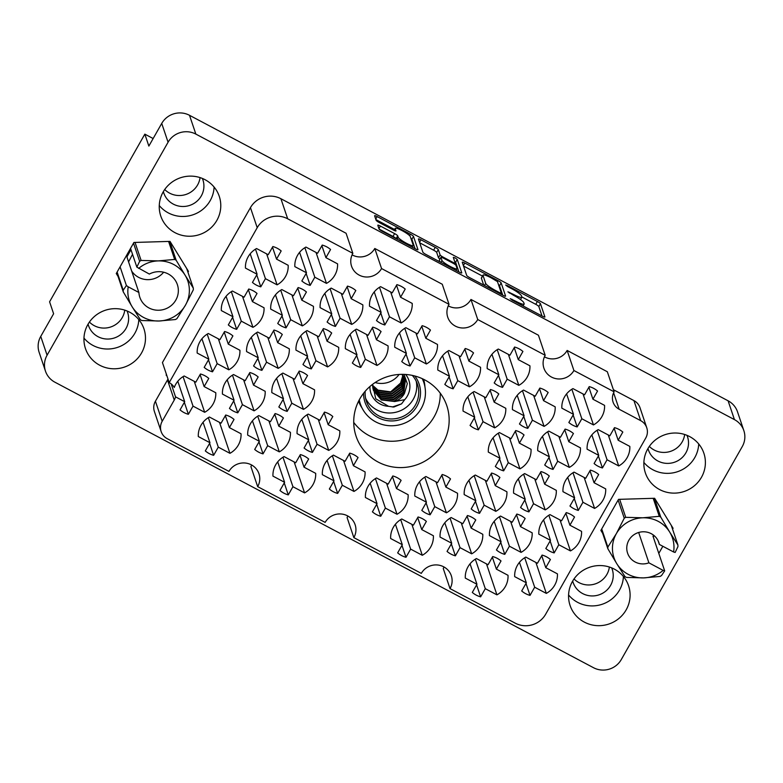 <?xml version="1.0" encoding="UTF-8"?>
<svg xmlns="http://www.w3.org/2000/svg" width="783" height="783" viewBox="0 0 783 783"><rect width="100%" height="100%" fill="white"/><g stroke="black" fill="none" stroke-linecap="round" stroke-linejoin="round"><path stroke-width="1.17" d="M162.189 421.283A13.203 12.822 161.4 0 0 161.161 431.59L154.398 411.515A13.203 12.822 -18.6 0 1 155.425 401.209L162.189 421.283L174.257 400.035A13.203 12.822 -18.6 0 0 175.539 396.854L184.7 401.708L180.061 409.881A21.454 20.838 161.4 0 0 188.38 414.295L193.029 406.123L204.676 412.298A21.454 20.838 161.4 0 0 213.074 404.038A21.454 20.838 161.4 0 0 215.785 392.753L204.128 386.577L208.777 378.404A21.454 20.838 161.4 0 0 200.448 373.99L195.809 382.163L184.152 375.987A21.454 20.838 161.4 0 0 174.266 387.477A13.203 12.822 -18.6 0 0 169.206 382.623L257.216 227.696L250.452 207.632A22.443 21.797 -18.6 0 1 280.911 198.725L346.086 233.265L352.849 253.34A16.502 16.022 161.4 0 0 365.612 276.967A16.502 16.022 161.4 0 0 381.556 268.549L449.031 304.323L442.258 284.249L374.793 248.485L381.556 268.549M213.642 455.324L218.281 447.142L229.938 453.328A21.454 20.838 161.4 0 0 238.335 445.057A21.454 20.838 161.4 0 0 241.037 433.782L229.39 427.606L234.029 419.434A21.454 20.838 161.4 0 0 225.7 415.019L221.06 423.192L209.404 417.016A21.454 20.838 161.4 0 0 198.305 436.552L209.961 442.738L205.312 450.91A21.454 20.838 161.4 0 0 213.642 455.324L209.609 443.354M311.301 368.901L315.94 360.718L327.597 366.894A21.454 20.838 161.4 0 0 335.985 358.634A21.454 20.838 161.4 0 0 338.696 347.358L327.04 341.182L331.689 333.01A21.454 20.838 161.4 0 0 323.359 328.596L318.72 336.768L307.063 330.592A21.454 20.838 161.4 0 0 295.964 350.128L307.611 356.304L302.972 364.486A21.454 20.838 161.4 0 0 311.301 368.901L307.259 356.931M236.652 329.33L241.291 321.157L252.948 327.333A21.454 20.838 161.4 0 0 261.346 319.063A21.454 20.838 161.4 0 0 264.047 307.788L252.4 301.612L257.039 293.439A21.454 20.838 161.4 0 0 248.72 289.025L244.071 297.197L232.424 291.022A21.454 20.838 161.4 0 0 221.315 310.567L232.972 316.743L228.323 324.916A21.454 20.838 161.4 0 0 236.652 329.33L232.62 317.36M288.281 494.885L292.93 486.713L304.577 492.889A21.454 20.838 161.4 0 0 312.975 484.628A21.454 20.838 161.4 0 0 315.686 473.353L304.029 467.177L308.668 458.995A21.454 20.838 161.4 0 0 300.349 454.58L295.7 462.763L284.053 456.587A21.454 20.838 161.4 0 0 272.954 476.123L284.601 482.299L279.962 490.471A21.454 20.838 161.4 0 0 288.281 494.885L284.249 482.925M237.778 412.837L242.417 404.664L254.074 410.84A21.454 20.838 161.4 0 0 262.462 402.579A21.454 20.838 161.4 0 0 265.173 391.294L253.516 385.119L258.165 376.946A21.454 20.838 161.4 0 0 249.836 372.532L245.196 380.704L233.54 374.528A21.454 20.838 161.4 0 0 222.441 394.074L234.088 400.25L229.448 408.423A21.454 20.838 161.4 0 0 237.778 412.837L233.735 400.867M312.417 452.408L317.066 444.235L328.713 450.411A21.454 20.838 161.4 0 0 337.111 442.15A21.454 20.838 161.4 0 0 339.812 430.865L328.165 424.689L332.804 416.517A21.454 20.838 161.4 0 0 324.485 412.103L319.836 420.275L308.189 414.099A21.454 20.838 161.4 0 0 297.08 433.645L308.737 439.821L304.088 447.993A21.454 20.838 161.4 0 0 312.417 452.408L308.385 440.438M261.904 370.349L266.553 362.177L278.2 368.353A21.454 20.838 161.4 0 0 286.598 360.092A21.454 20.838 161.4 0 0 289.309 348.817L277.652 342.641L282.301 334.458A21.454 20.838 161.4 0 0 273.972 330.044L269.323 338.227L257.676 332.051A21.454 20.838 161.4 0 0 246.576 351.587L258.224 357.762L253.584 365.945A21.454 20.838 161.4 0 0 261.904 370.349L257.871 358.389M410.077 365.984L414.716 357.811L426.373 363.987A21.454 20.838 161.4 0 0 434.771 355.717A21.454 20.838 161.4 0 0 437.472 344.442L425.825 338.266L430.464 330.093A21.454 20.838 161.4 0 0 422.135 325.679L417.496 333.852L405.839 327.676A21.454 20.838 161.4 0 0 394.74 347.221L406.397 353.397L401.748 361.57A21.454 20.838 161.4 0 0 410.077 365.984L406.044 354.014M263.029 453.866L267.669 445.693L279.325 451.869A21.454 20.838 161.4 0 0 287.723 443.599A21.454 20.838 161.4 0 0 290.424 432.324L278.777 426.148L283.417 417.975A21.454 20.838 161.4 0 0 275.087 413.561L270.448 421.734L258.791 415.558A21.454 20.838 161.4 0 0 247.692 435.103L259.349 441.279L254.7 449.452A21.454 20.838 161.4 0 0 263.029 453.866L258.997 441.896M337.669 493.427L342.318 485.254L353.965 491.43A21.454 20.838 161.4 0 0 362.363 483.17A21.454 20.838 161.4 0 0 365.074 471.895L353.417 465.719L358.066 457.536A21.454 20.838 161.4 0 0 349.737 453.132L345.088 461.304L333.441 455.129A21.454 20.838 161.4 0 0 322.342 474.664L333.989 480.84L329.349 489.023A21.454 20.838 161.4 0 0 337.669 493.427L333.636 481.467M212.516 371.808L217.165 363.635L228.812 369.811A21.454 20.838 161.4 0 0 237.21 361.55A21.454 20.838 161.4 0 0 239.921 350.275L228.264 344.099L232.903 335.917A21.454 20.838 161.4 0 0 224.584 331.503L219.935 339.685L208.288 333.499A21.454 20.838 161.4 0 0 197.179 353.045L208.836 359.221L204.197 367.393A21.454 20.838 161.4 0 0 212.516 371.808L208.484 359.847M287.165 411.378L291.805 403.206L303.461 409.382A21.454 20.838 161.4 0 0 311.859 401.121A21.454 20.838 161.4 0 0 314.56 389.836L302.904 383.66L307.553 375.488A21.454 20.838 161.4 0 0 299.223 371.073L294.584 379.246L282.927 373.07A21.454 20.838 161.4 0 0 271.828 392.616L283.485 398.792L278.836 406.964A21.454 20.838 161.4 0 0 287.165 411.378L283.123 399.418M335.427 326.413L340.076 318.241L351.724 324.416A21.454 20.838 161.4 0 0 360.121 316.156A21.454 20.838 161.4 0 0 362.832 304.871L351.175 298.695L355.815 290.522A21.454 20.838 161.4 0 0 347.495 286.108L342.846 294.281L331.199 288.105A21.454 20.838 161.4 0 0 320.1 307.65L331.747 313.826L327.108 321.999A21.454 20.838 161.4 0 0 335.427 326.413L331.395 314.443M360.689 367.442L365.328 359.26L376.985 365.446A21.454 20.838 161.4 0 0 385.383 357.175A21.454 20.838 161.4 0 0 388.084 345.9L376.427 339.724L381.076 331.552A21.454 20.838 161.4 0 0 372.747 327.137L368.108 335.31L356.451 329.134A21.454 20.838 161.4 0 0 345.352 348.67L356.999 354.856L352.36 363.028A21.454 20.838 161.4 0 0 360.689 367.442L356.647 355.472M286.04 327.871L290.689 319.699L302.336 325.875A21.454 20.838 161.4 0 0 310.734 317.614A21.454 20.838 161.4 0 0 313.435 306.329L301.788 300.153L306.427 291.981A21.454 20.838 161.4 0 0 298.108 287.567L293.459 295.739L281.811 289.563A21.454 20.838 161.4 0 0 270.703 309.109L282.36 315.285L277.72 323.457A21.454 20.838 161.4 0 0 286.04 327.871L282.007 315.901M384.815 324.955L389.464 316.782L401.111 322.958A21.454 20.838 161.4 0 0 409.509 314.697A21.454 20.838 161.4 0 0 412.22 303.413L400.563 297.237L405.212 289.064A21.454 20.838 161.4 0 0 396.883 284.65L392.244 292.822L380.587 286.647A21.454 20.838 161.4 0 0 369.488 306.192L381.135 312.368L376.496 320.541A21.454 20.838 161.4 0 0 384.815 324.955L380.783 312.985M310.176 285.384L314.815 277.211L326.472 283.387A21.454 20.838 161.4 0 0 334.87 275.127A21.454 20.838 161.4 0 0 337.571 263.851L325.924 257.666L330.563 249.493A21.454 20.838 161.4 0 0 322.234 245.079L317.595 253.261L305.938 247.076A21.454 20.838 161.4 0 0 294.839 266.621L306.496 272.797L301.846 280.97A21.454 20.838 161.4 0 0 310.176 285.384L306.143 273.424M260.788 286.842L265.427 278.67L277.084 284.846A21.454 20.838 161.4 0 0 285.482 276.585A21.454 20.838 161.4 0 0 288.183 265.3L276.536 259.124L281.175 250.951A21.454 20.838 161.4 0 0 272.846 246.537L268.207 254.71L256.55 248.534A21.454 20.838 161.4 0 0 245.451 268.08L257.108 274.256L252.459 282.428A21.454 20.838 161.4 0 0 260.788 286.842L256.755 274.882M602.43 467.95L607.07 459.768L618.727 465.954A21.454 20.838 161.4 0 0 627.124 457.683A21.454 20.838 161.4 0 0 629.826 446.408L618.169 440.232L622.818 432.059A21.454 20.838 161.4 0 0 614.489 427.645L609.849 435.818L598.192 429.642A21.454 20.838 161.4 0 0 587.093 449.178L598.741 455.363L594.101 463.536A21.454 20.838 161.4 0 0 602.43 467.95L598.388 455.98M577.169 426.921L581.818 418.748L593.465 424.924A21.454 20.838 161.4 0 0 601.863 416.664A21.454 20.838 161.4 0 0 604.574 405.379L592.917 399.203L597.556 391.03A21.454 20.838 161.4 0 0 589.237 386.616L584.588 394.789L572.941 388.613A21.454 20.838 161.4 0 0 561.842 408.158L573.489 414.334L568.85 422.507A21.454 20.838 161.4 0 0 577.169 426.921L573.136 414.951M502.529 387.35L507.169 379.178L518.826 385.353A21.454 20.838 161.4 0 0 527.223 377.093A21.454 20.838 161.4 0 0 529.925 365.808L518.277 359.632L522.917 351.459A21.454 20.838 161.4 0 0 514.588 347.045L509.948 355.218L498.291 349.042A21.454 20.838 161.4 0 0 487.192 368.587L498.849 374.763L494.2 382.936A21.454 20.838 161.4 0 0 502.529 387.35L498.497 375.39M553.043 469.409L557.682 461.226L569.339 467.402A21.454 20.838 161.4 0 0 577.727 459.141A21.454 20.838 161.4 0 0 580.438 447.866L568.781 441.69L573.43 433.518A21.454 20.838 161.4 0 0 565.101 429.104L560.462 437.276L548.805 431.1A21.454 20.838 161.4 0 0 537.706 450.636L549.353 456.812L544.714 464.994A21.454 20.838 161.4 0 0 553.043 469.409L549 457.438M478.393 429.838L483.033 421.665L494.69 427.841A21.454 20.838 161.4 0 0 503.087 419.571A21.454 20.838 161.4 0 0 505.789 408.295L494.142 402.119L498.781 393.947A21.454 20.838 161.4 0 0 490.461 389.533L485.812 397.705L474.165 391.529A21.454 20.838 161.4 0 0 463.056 411.075L474.713 417.251L470.064 425.423A21.454 20.838 161.4 0 0 478.393 429.838L474.361 417.868M527.781 428.379L532.43 420.207L544.077 426.383A21.454 20.838 161.4 0 0 552.475 418.122A21.454 20.838 161.4 0 0 555.176 406.837L543.529 400.661L548.169 392.489A21.454 20.838 161.4 0 0 539.849 388.074L535.2 396.247L523.553 390.071A21.454 20.838 161.4 0 0 512.444 409.617L524.101 415.793L519.462 423.965A21.454 20.838 161.4 0 0 527.781 428.379L523.749 416.409M479.519 513.345L484.158 505.172L495.815 511.348A21.454 20.838 161.4 0 0 504.203 503.087A21.454 20.838 161.4 0 0 506.914 491.802L495.257 485.626L499.906 477.454A21.454 20.838 161.4 0 0 491.577 473.04L486.938 481.212L475.281 475.036A21.454 20.838 161.4 0 0 464.182 494.582L475.829 500.758L471.19 508.93A21.454 20.838 161.4 0 0 479.519 513.345L475.477 501.374M554.158 552.915L558.808 544.743L570.455 550.919A21.454 20.838 161.4 0 0 578.852 542.658A21.454 20.838 161.4 0 0 581.554 531.373L569.907 525.197L574.546 517.025A21.454 20.838 161.4 0 0 566.226 512.611L561.577 520.783L549.93 514.607A21.454 20.838 161.4 0 0 538.821 534.153L550.478 540.329L545.829 548.501A21.454 20.838 161.4 0 0 554.158 552.915L550.126 540.945M380.734 516.261L385.383 508.089L397.03 514.265A21.454 20.838 161.4 0 0 405.428 506.004A21.454 20.838 161.4 0 0 408.139 494.719L396.482 488.543L401.121 480.37A21.454 20.838 161.4 0 0 392.802 475.956L388.153 484.129L376.506 477.953A21.454 20.838 161.4 0 0 365.407 497.499L377.054 503.675L372.414 511.847A21.454 20.838 161.4 0 0 380.734 516.261L376.701 504.291M455.383 555.832L460.022 547.65L471.679 553.835A21.454 20.838 161.4 0 0 480.077 545.565A21.454 20.838 161.4 0 0 482.778 534.29L471.121 528.114L475.77 519.941A21.454 20.838 161.4 0 0 467.441 515.527L462.802 523.7L451.145 517.524A21.454 20.838 161.4 0 0 440.046 537.06L451.703 543.245L447.054 551.418A21.454 20.838 161.4 0 0 455.383 555.832L451.341 543.862M453.142 388.808L457.781 380.636L469.438 386.812A21.454 20.838 161.4 0 0 477.836 378.551A21.454 20.838 161.4 0 0 480.537 367.266L468.88 361.09L473.529 352.918A21.454 20.838 161.4 0 0 465.2 348.504L460.561 356.676L448.904 350.5A21.454 20.838 161.4 0 0 437.805 370.046L449.452 376.222L444.813 384.394A21.454 20.838 161.4 0 0 453.142 388.808L449.099 376.848M528.907 511.886L533.546 503.714L545.203 509.89A21.454 20.838 161.4 0 0 553.601 501.629A21.454 20.838 161.4 0 0 556.302 490.344L544.645 484.168L549.294 475.995A21.454 20.838 161.4 0 0 540.965 471.581L536.326 479.754L524.669 473.578A21.454 20.838 161.4 0 0 513.57 493.124L525.227 499.3L520.578 507.472A21.454 20.838 161.4 0 0 528.907 511.886L524.864 499.926M430.121 514.803L434.771 506.63L446.418 512.806A21.454 20.838 161.4 0 0 454.815 504.546A21.454 20.838 161.4 0 0 457.526 493.261L445.87 487.085L450.519 478.912A21.454 20.838 161.4 0 0 442.189 474.498L437.55 482.671L425.893 476.495A21.454 20.838 161.4 0 0 414.794 496.04L426.441 502.216L421.802 510.389A21.454 20.838 161.4 0 0 430.121 514.803L426.089 502.833M504.771 554.374L509.41 546.201L521.067 552.377A21.454 20.838 161.4 0 0 529.465 544.107A21.454 20.838 161.4 0 0 532.166 532.832L520.519 526.656L525.158 518.483A21.454 20.838 161.4 0 0 516.829 514.069L512.19 522.241L500.533 516.066A21.454 20.838 161.4 0 0 489.434 535.601L501.091 541.787L496.442 549.96A21.454 20.838 161.4 0 0 504.771 554.374L500.738 542.404M405.995 557.29L410.635 549.108L422.291 555.284A21.454 20.838 161.4 0 0 430.689 547.023A21.454 20.838 161.4 0 0 433.391 535.748L421.734 529.572L426.383 521.39A21.454 20.838 161.4 0 0 418.053 516.986L413.414 525.158L401.757 518.982A21.454 20.838 161.4 0 0 390.658 538.518L402.305 544.694L397.666 552.876A21.454 20.838 161.4 0 0 405.995 557.29L401.953 545.32M578.294 510.428L582.934 502.255L594.591 508.431A21.454 20.838 161.4 0 0 602.988 500.171A21.454 20.838 161.4 0 0 605.69 488.886L594.043 482.71L598.682 474.537A21.454 20.838 161.4 0 0 590.353 470.123L585.713 478.296L574.056 472.12A21.454 20.838 161.4 0 0 562.957 491.665L574.614 497.841L569.965 506.014A21.454 20.838 161.4 0 0 578.294 510.428L574.262 498.468M503.645 470.857L508.294 462.684L519.941 468.86A21.454 20.838 161.4 0 0 528.339 460.6A21.454 20.838 161.4 0 0 531.05 449.325L519.393 443.149L524.042 434.966A21.454 20.838 161.4 0 0 515.713 430.552L511.064 438.734L499.417 432.559A21.454 20.838 161.4 0 0 488.318 452.094L499.965 458.27L495.326 466.453A21.454 20.838 161.4 0 0 503.645 470.857L499.613 458.897M480.635 596.852L485.284 588.679L496.931 594.855A21.454 20.838 161.4 0 0 505.329 586.594A21.454 20.838 161.4 0 0 508.03 575.319L496.383 569.133L501.022 560.961A21.454 20.838 161.4 0 0 492.703 556.547L488.054 564.729L476.407 558.543A21.454 20.838 161.4 0 0 465.298 578.089L476.955 584.265L472.306 592.437A21.454 20.838 161.4 0 0 480.635 596.852L476.602 584.891M535.885 562.439L546.319 593.397A21.454 20.838 161.4 0 0 554.716 585.136A21.454 20.838 161.4 0 0 557.427 573.861L545.771 567.685L541.738 555.715M410.312 236.593A8.662 1.4 29.6 0 0 402.119 230.642A8.662 1.4 29.6 0 0 395.239 228.313A8.662 1.4 29.6 0 0 395.239 228.607L395.983 230.819A3.24 0.519 29.6 0 1 395.983 230.926A3.24 0.519 29.6 0 1 393.418 230.055L379.187 222.509A3.24 0.519 29.6 0 1 376.114 220.287L374.617 215.814A3.24 0.519 29.6 0 1 374.617 215.716A3.24 0.519 29.6 0 1 377.181 216.578L410.439 234.205A3.24 0.519 29.6 0 1 413.502 236.437L417.946 249.611A3.24 0.519 29.6 0 1 417.946 249.718A3.24 0.519 29.6 0 1 415.372 248.857L382.124 231.23A3.24 0.519 29.6 0 1 379.06 228.998L377.807 225.298A3.24 0.519 29.6 0 1 377.807 225.191A3.24 0.519 29.6 0 1 380.381 226.062L394.612 233.608A3.24 0.519 29.6 0 1 397.676 235.83L398.165 237.278A8.662 1.4 29.6 0 0 405.692 242.867A8.662 1.4 29.6 0 0 413.238 245.559A8.662 1.4 29.6 0 0 413.238 245.275L410.312 236.593M455.099 257.881L453.298 257.353L455.177 262.922A3.24 0.519 29.6 0 1 455.177 263.019A3.24 0.519 29.6 0 1 452.603 262.158L443.168 257.147A3.24 0.519 29.6 0 1 440.105 254.925L438.304 249.581A3.24 0.519 29.6 0 0 435.231 247.35L421 239.813A3.24 0.519 29.6 0 0 418.435 238.942A3.24 0.519 29.6 0 0 418.435 239.05L422.879 252.234A3.24 0.519 29.6 0 0 425.942 254.455L459.19 272.083A3.24 0.519 29.6 0 0 461.764 272.954A3.24 0.519 29.6 0 0 461.764 272.846L457.243 259.447L455.099 257.881M353.72 422.389A47.861 46.481 161.4 0 0 434.183 416.703A47.861 46.481 161.4 0 0 440.271 393.203M362.079 408.06A34.325 33.336 -18.6 0 1 358.575 401.229M359.808 398.899A47.861 46.481 161.4 0 0 356.089 436.258A47.861 46.481 161.4 0 0 396.805 467.441A47.861 46.481 161.4 0 0 443.07 443.031A47.861 46.481 161.4 0 0 446.79 405.672A47.861 46.481 161.4 0 0 406.064 374.499A47.861 46.481 161.4 0 0 359.808 398.899M572.696 581.025A20.632 20.035 161.4 0 0 573.117 582.444A20.632 20.035 161.4 0 0 590.666 595.883A20.632 20.035 161.4 0 0 610.603 585.361A20.632 20.035 161.4 0 0 612.208 569.261A20.632 20.035 161.4 0 0 611.68 567.881M609.37 567.039A20.632 20.035 -18.6 0 1 606.903 574.399A20.632 20.035 -18.6 0 1 574.027 578.95M686.985 435.328A20.632 20.035 -18.6 0 1 687.503 436.708A20.632 20.035 -18.6 0 1 685.898 452.809A20.632 20.035 -18.6 0 1 665.961 463.33A20.632 20.035 -18.6 0 1 648.412 449.892A20.632 20.035 -18.6 0 1 647.991 448.473M684.665 434.487A20.632 20.035 -18.6 0 1 682.208 441.847A20.632 20.035 -18.6 0 1 649.322 446.408M127.071 310.988A20.632 20.035 -18.6 0 1 127.6 312.368A20.632 20.035 -18.6 0 1 125.994 328.469A20.632 20.035 -18.6 0 1 106.048 338.99A20.632 20.035 -18.6 0 1 88.499 325.552A20.632 20.035 -18.6 0 1 88.078 324.133M89.409 322.058A20.632 20.035 161.4 0 0 122.295 317.506A20.632 20.035 161.4 0 0 124.761 310.146M127.198 254.279A19.8 19.232 161.4 0 0 127.12 257.568L138.894 292.49A19.8 19.232 161.4 0 0 139.834 297.286A19.8 19.232 161.4 0 0 164.743 309.177A19.8 19.232 161.4 0 0 177.369 284.63A19.8 19.232 161.4 0 0 149.347 274.079L136.849 267.111L130.536 248.397M163.383 191.59A20.632 20.035 161.4 0 0 163.794 193A20.632 20.035 161.4 0 0 181.353 206.438A20.632 20.035 161.4 0 0 201.29 195.926A20.632 20.035 161.4 0 0 202.895 179.816A20.632 20.035 161.4 0 0 202.366 178.436M164.714 189.515A20.632 20.035 161.4 0 0 197.59 184.954A20.632 20.035 161.4 0 0 200.056 177.594M647.786 448.845A30.86 29.969 161.4 0 0 645.378 472.932A30.86 29.969 161.4 0 0 671.638 493.036A30.86 29.969 161.4 0 0 701.47 477.297A30.86 29.969 161.4 0 0 703.868 453.21A30.86 29.969 161.4 0 0 677.608 433.107A30.86 29.969 161.4 0 0 647.786 448.845M643.88 462.43A30.86 29.969 161.4 0 0 694.805 457.526A30.86 29.969 161.4 0 0 698.71 443.941M572.481 581.387A30.86 29.969 161.4 0 0 570.083 605.484A30.86 29.969 161.4 0 0 596.343 625.588A30.86 29.969 161.4 0 0 626.175 609.849A30.86 29.969 161.4 0 0 628.573 585.762A30.86 29.969 161.4 0 0 602.313 565.649A30.86 29.969 161.4 0 0 572.481 581.387M568.575 594.982A30.86 29.969 161.4 0 0 619.5 590.079A30.86 29.969 161.4 0 0 623.405 576.494M87.872 324.495A30.86 29.969 161.4 0 0 85.474 348.592A30.86 29.969 161.4 0 0 111.724 368.695A30.86 29.969 161.4 0 0 141.557 352.957A30.86 29.969 161.4 0 0 143.955 328.87A30.86 29.969 161.4 0 0 117.704 308.756A30.86 29.969 161.4 0 0 87.872 324.495M83.967 338.09A30.86 29.969 161.4 0 0 134.891 333.186A30.86 29.969 161.4 0 0 138.797 319.601M163.167 191.952A30.86 29.969 161.4 0 0 160.769 216.039A30.86 29.969 161.4 0 0 187.029 236.143A30.86 29.969 161.4 0 0 216.852 220.405A30.86 29.969 161.4 0 0 219.26 196.318A30.86 29.969 161.4 0 0 193 176.214A30.86 29.969 161.4 0 0 163.167 191.952M159.262 205.537A30.86 29.969 161.4 0 0 210.187 200.644A30.86 29.969 161.4 0 0 214.092 187.049M188.38 414.295L184.348 402.325M546.319 593.397L534.672 587.221L530.022 595.393L525.99 583.433M530.022 595.393A21.454 20.838 -18.6 0 1 521.703 590.979L526.342 582.806L514.685 576.631A21.454 20.838 161.4 0 1 525.794 557.095L537.441 563.271L542.09 555.088A21.454 20.838 -18.6 0 1 550.41 559.502L545.771 567.685M250.452 207.632L162.443 362.558L169.206 382.623M462.254 262.276L466.697 275.459A3.24 0.519 29.6 0 0 469.761 277.681L503.019 295.308A3.24 0.519 29.6 0 0 505.583 296.18A3.24 0.519 29.6 0 0 505.583 296.072L501.14 282.888A3.24 0.519 29.6 0 0 498.076 280.666L464.828 263.039A3.24 0.519 29.6 0 0 462.254 262.168A3.24 0.519 29.6 0 0 462.254 262.276M734.434 419.6L195.848 134.099A20.466 19.869 161.4 0 0 168.071 142.222L47.078 355.208A20.466 19.869 161.4 0 0 45.492 371.181A20.466 19.869 161.4 0 0 54.908 382.202L593.494 667.703A20.466 19.869 161.4 0 0 621.271 659.58L742.255 446.594A20.466 19.869 161.4 0 0 743.85 430.621A20.466 19.869 161.4 0 0 734.434 419.6L728.092 400.798A20.466 19.869 -18.6 0 1 737.508 411.819L743.85 430.621M45.492 371.181L39.15 352.379A20.466 19.869 -18.6 0 1 40.745 336.406L53.616 313.748L49.583 301.807L144.835 134.138L148.858 146.078L161.729 123.42A20.466 19.869 -18.6 0 1 189.506 115.297L728.092 400.798M515.909 301.308L510.242 298.646L512.385 300.281L542.325 316.146A3.24 0.519 29.6 0 0 544.899 317.017A3.24 0.519 29.6 0 0 544.899 316.909L540.456 303.726A3.24 0.519 29.6 0 0 537.383 301.504L507.443 285.629L505.642 285.022L507.795 286.656L511.671 288.712A10.365 1.674 29.6 0 1 521.478 295.837L521.84 296.933A10.365 1.674 29.6 0 1 521.84 297.276A10.365 1.674 29.6 0 1 513.619 294.496L507.942 291.834L513.961 295.524A10.365 1.674 29.6 0 1 523.768 302.649L524.14 303.745A10.365 1.674 29.6 0 1 524.14 304.088A10.365 1.674 29.6 0 1 515.909 301.308L515.547 301.954M251.676 465.033A16.502 16.022 -18.6 0 1 250.903 466.57L257.676 486.635L325.141 522.398A16.502 16.022 161.4 0 1 355.13 524.737A16.502 16.022 161.4 0 1 353.847 537.618L421.313 573.381A16.502 16.022 161.4 0 1 451.311 575.72A16.502 16.022 161.4 0 1 450.019 588.601L515.194 623.151A22.443 21.797 161.4 0 0 545.653 614.234L645.73 438.069A13.203 12.822 161.4 0 0 640.69 420.657L619.157 409.245A13.203 12.822 -18.6 0 1 614.107 391.823L573.91 370.516L567.146 350.451L607.334 371.759L614.107 391.823M347.848 516.017A16.502 16.022 -18.6 0 1 347.084 517.553L353.847 537.618M444.02 567A16.502 16.022 -18.6 0 1 443.256 568.536L450.019 588.601M477.738 319.533L545.203 355.296L538.44 335.232L470.965 299.468L477.738 319.533A16.502 16.022 161.4 0 1 447.739 317.203A16.502 16.022 161.4 0 1 449.031 304.323M423.593 379.305A34.325 33.336 -18.6 0 1 424.944 386.871M153.145 138.542L144.835 134.138M161.161 431.59A13.203 12.822 161.4 0 0 167.239 438.695L228.959 471.415A16.502 16.022 161.4 0 1 258.958 473.754A16.502 16.022 161.4 0 1 257.676 486.635M640.69 420.657L633.917 400.593L613.392 389.709M280.911 198.725L287.684 218.79L352.849 253.34M155.425 401.209L167.493 379.97A13.203 12.822 161.4 0 0 167.983 379.001M166.26 373.892A21.454 20.838 161.4 0 0 166.28 375.458L166.906 375.791M374.793 248.485A16.502 16.022 -18.6 0 1 352.086 254.866M470.965 299.468A16.502 16.022 -18.6 0 1 448.258 305.85M567.146 350.451A16.502 16.022 -18.6 0 1 544.439 356.833M633.917 400.593A13.203 12.822 -18.6 0 1 639.995 407.698L646.758 427.763M672.568 529.161L673.077 528.271L654.627 498.282L618.531 499.358L600.874 530.424L602.656 533.311M658.797 553.395L662.849 546.28M187.959 272.269L188.458 271.378L170.009 241.389L133.913 242.466L116.266 273.531L118.047 276.419M545.203 355.296A16.502 16.022 161.4 0 0 557.966 378.933A16.502 16.022 161.4 0 0 573.91 370.516M287.684 218.79A22.443 21.797 161.4 0 0 257.216 227.696M653.267 536.981L654.069 535.572M175.539 396.854L171.183 383.915M542.022 315.989L538.841 306.564A3.24 0.519 29.6 0 0 535.778 304.333L521.85 296.953M482.465 276.076L463.516 266.034M502.715 295.152L499.534 285.726A3.24 0.519 29.6 0 0 498.536 284.767M499.574 292.646L501.365 293.175L497.469 281.606L491.235 277.877A10.365 1.674 29.6 0 0 483.013 275.107A10.365 1.674 29.6 0 0 483.003 275.44L485.675 283.348A10.365 1.674 29.6 0 0 495.482 290.473L499.574 292.646L499.202 293.292M483.013 275.107L481.398 277.936A10.365 1.674 29.6 0 0 481.398 278.278L483.003 275.44M483.688 285.071L481.398 278.278M419.698 242.799L433.625 250.188L435.231 247.35M439.958 259.036A3.24 0.519 29.6 0 1 438.49 257.754L436.689 252.41A3.24 0.519 29.6 0 0 433.625 250.188M458.887 271.916L455.637 262.276L454.678 261.424M441.974 260.475A8.662 1.4 29.6 0 0 449.491 266.063A8.662 1.4 29.6 0 0 457.047 268.745A8.662 1.4 29.6 0 0 457.047 268.461L456.019 265.408A3.24 0.519 29.6 0 0 452.956 263.176L443.511 258.175A3.24 0.519 29.6 0 0 440.946 257.304A3.24 0.519 29.6 0 0 440.937 257.411L441.974 260.475L440.888 262.383M439.42 260.083A3.24 0.519 29.6 0 0 439.332 260.142A3.24 0.519 29.6 0 0 439.332 260.25L440.937 257.411M439.87 261.835L439.332 260.25M396.041 238.6A3.24 0.519 29.6 0 0 393.007 236.437L379.089 229.057M394.573 229.488L375.879 219.573M415.068 248.691L411.887 239.265A3.24 0.519 29.6 0 0 410.899 238.316M526.342 582.806L519.452 562.36M534.672 587.221L524.718 557.721M476.955 584.265L470.054 563.819M485.284 588.679L475.33 559.179M486.488 563.897L496.931 594.855M496.383 569.133L492.35 557.173M499.965 458.27L493.075 437.824M508.294 462.684L498.34 433.185M509.508 437.903L519.941 468.86M519.393 443.149L515.361 431.179M574.614 497.841L567.714 477.395M582.934 502.255L572.99 472.756M584.147 477.473L594.591 508.431M594.043 482.71L590 470.749M402.305 544.694L395.415 524.248M410.635 549.108L400.69 519.609M411.848 524.326L422.291 555.284M421.734 529.572L417.701 517.602M501.091 541.787L494.19 521.341M509.41 546.201L499.466 516.692M510.624 521.409L521.067 552.377M520.519 526.656L516.477 514.685M426.441 502.216L419.551 481.77M434.771 506.63L424.817 477.131M435.984 481.839L446.418 512.806M445.87 487.085L441.837 475.124M525.227 499.3L518.326 478.853M533.546 503.714L523.602 474.214M534.76 478.932L545.203 509.89M544.645 484.168L540.613 472.208M449.452 376.222L442.561 355.776M457.781 380.636L447.837 351.136M458.995 355.854L469.438 386.812M468.88 361.09L464.848 349.13M451.703 543.245L444.803 522.799M460.022 547.65L450.078 518.15M461.236 522.868L471.679 553.835M471.121 528.114L467.089 516.144M377.054 503.675L370.163 483.228M385.383 508.089L375.429 478.579M386.596 483.297L397.03 514.265M396.482 488.543L392.449 476.573M550.478 540.329L543.578 519.883M558.808 544.743L548.854 515.234M560.011 519.951L570.455 550.919M569.907 525.197L565.864 513.227M475.829 500.758L468.939 480.312M484.158 505.172L474.214 475.673M485.372 480.39L495.815 511.348M495.257 485.626L491.225 473.666M524.101 415.793L517.211 395.346M532.43 420.207L522.476 390.697M533.634 395.415L544.077 426.383M543.529 400.661L539.497 388.691M474.713 417.251L467.813 396.805M483.033 421.665L473.089 392.156M484.246 396.873L494.69 427.841M494.142 402.119L490.099 390.149M549.353 456.812L542.462 436.366M557.682 461.226L547.738 431.727M558.896 436.444L569.339 467.402M568.781 441.69L564.749 429.72M498.849 374.763L491.949 354.317M507.169 379.178L497.225 349.678M508.382 354.396L518.826 385.353M518.277 359.632L514.235 347.672M573.489 414.334L566.598 393.888M581.818 418.748L571.864 389.249M583.032 393.957L593.465 424.924M592.917 399.203L588.885 387.242M598.741 455.363L591.85 434.917M607.07 459.768L597.126 430.268M608.283 434.986L618.727 465.954M618.169 440.232L614.136 428.262M257.108 274.256L250.208 253.809M265.427 278.67L255.483 249.17M266.641 253.888L277.084 284.846M276.536 259.124L272.494 247.164M306.496 272.797L299.595 252.351M314.815 277.211L304.871 247.712M316.029 252.429L326.472 283.387M325.924 257.666L321.882 245.705M381.135 312.368L374.245 291.922M389.464 316.782L379.51 287.283M390.678 292L401.111 322.958M400.563 297.237L396.531 285.276M282.36 315.285L275.469 294.839M290.689 319.699L280.735 290.19M291.893 294.907L302.336 325.875M301.788 300.153L297.755 288.183M356.999 354.856L350.109 334.41M365.328 359.26L355.384 329.76M366.542 334.478L376.985 365.446M376.427 339.724L372.395 327.754M331.747 313.826L324.857 293.38M340.076 318.241L330.123 288.741M341.29 293.449L351.724 324.416M351.175 298.695L347.143 286.735M283.485 398.792L276.585 378.346M291.805 403.206L281.86 373.706M293.018 378.424L303.461 409.382M302.904 383.66L298.871 371.7M208.836 359.221L201.945 338.775M217.165 363.635L207.211 334.135M218.369 338.853L228.812 369.811M228.264 344.099L224.232 332.129M333.989 480.84L327.098 460.394M342.318 485.254L332.364 455.755M343.531 460.473L353.965 491.43M353.417 465.719L349.384 453.749M259.349 441.279L252.449 420.833M267.669 445.693L257.724 416.184M268.882 420.902L279.325 451.869M278.777 426.148L274.735 414.178M406.397 353.397L399.496 332.951M414.716 357.811L404.772 328.302M415.93 333.02L426.373 363.987M425.825 338.266L421.783 326.296M258.224 357.762L251.333 337.316M266.553 362.177L256.599 332.677M267.766 337.395L278.2 368.353M277.652 342.641L273.619 330.671M308.737 439.821L301.837 419.375M317.066 444.235L307.112 414.726M318.27 419.443L328.713 450.411M328.165 424.689L324.123 412.719M234.088 400.25L227.197 379.804M242.417 404.664L232.473 375.165M243.63 379.882L254.074 410.84M253.516 385.119L249.483 373.158M284.601 482.299L277.711 461.853M292.93 486.713L282.976 457.213M294.144 461.931L304.577 492.889M304.029 467.177L299.997 455.207M232.972 316.743L226.072 296.297M241.291 321.157L231.347 291.648M242.505 296.365L252.948 327.333M252.4 301.612L248.358 289.641M307.611 356.304L300.721 335.858M315.94 360.718L305.996 331.219M317.154 335.936L327.597 366.894M327.04 341.182L323.007 329.212M209.961 442.738L203.061 422.291M218.281 447.142L208.337 417.642M219.494 422.36L229.938 453.328M229.39 427.606L225.347 415.636M184.7 401.708L177.81 381.262M193.029 406.123L183.075 376.623M194.243 381.331L204.676 412.298M204.128 386.577L200.096 374.617M664.689 570.876L663.152 570.396A30.86 29.969 161.4 0 1 643.606 577.893L626.498 577.423A35.147 34.139 161.4 0 1 625.01 576.64L616.769 563.662A30.86 29.969 161.4 0 0 643.606 577.893L660.059 576.425A35.147 34.139 161.4 0 0 661.527 575.544L664.689 570.876L652.963 536.101M677.912 544.997A35.147 34.139 161.4 0 1 677.931 546.661L675.152 552.465L673.615 551.986A30.86 29.969 161.4 0 0 669.661 532.029L677.912 544.997L671.295 525.383M601.716 528.936L607.843 547.092L616.368 533.615A30.86 29.969 161.4 0 0 616.769 563.662L607.862 548.756L601.383 529.533M607.843 547.092A35.147 34.139 161.4 0 0 607.862 548.756M619.647 499.319L625.715 517.328L642.823 517.798A30.86 29.969 161.4 0 0 616.368 533.615L624.247 518.209L618.13 500.053M625.715 517.328A35.147 34.139 161.4 0 0 624.247 518.209M654.412 498.282L660.764 517.123L669.661 532.029A30.86 29.969 161.4 0 0 642.823 517.798L659.276 516.33L653.198 498.321M660.764 517.123A35.147 34.139 161.4 0 0 659.276 516.33M658.131 540.799L659.355 544.43A16.502 16.022 161.4 0 0 638.096 532.665A16.502 16.022 161.4 0 0 627.575 553.121A16.502 16.022 161.4 0 0 648.892 562.83L663.152 570.396M638.664 532.479L648.892 562.83M673.615 551.986L659.355 544.43M399.105 374.45A21.454 20.838 -18.6 0 1 375.126 382.535M372.6 384.326L373.481 390.482L381.331 399.947L394.72 401.513A16.746 16.267 -18.6 0 0 404.498 393.301L407.307 383.709L403.989 374.382M373.403 390.247L381.174 399.477L394.025 401.19L404.498 393.301M372.904 388.339L379.921 395.748L392.772 397.461L402.971 390.032L404.782 378.629M372.962 388.574L380.078 396.208L392.929 397.93L403.128 390.492L404.88 378.855M372.639 386.352L378.659 392.019L391.51 393.732L401.708 386.303L403.871 376.858M372.659 386.606L378.815 392.479L391.666 394.201L401.865 386.763L403.999 377.073M402.746 375.253A16.746 16.267 -18.6 0 1 400.612 383.034L402.844 375.39M416.223 381.252A26.896 26.123 -18.6 0 1 413.316 399.203A26.896 26.123 -18.6 0 1 388.926 413.003A26.896 26.123 -18.6 0 1 365.622 398.322M412.318 375.39A26.896 26.123 -18.6 0 1 417.417 384.169A26.896 26.123 -18.6 0 1 415.323 405.173A26.896 26.123 -18.6 0 1 389.327 418.885A26.896 26.123 -18.6 0 1 366.434 401.366A26.896 26.123 -18.6 0 1 365.181 391.294M414.765 375.977A28.55 27.728 -18.6 0 1 416.889 406.308A28.55 27.728 -18.6 0 1 384.668 420.119A28.55 27.728 -18.6 0 1 363.586 393.232M422.243 378.659A33.503 32.534 -18.6 0 1 423.799 382.437A33.503 32.534 -18.6 0 1 421.195 408.589A33.503 32.534 -18.6 0 1 388.808 425.668A33.503 32.534 -18.6 0 1 360.307 403.842A33.503 32.534 -18.6 0 1 359.26 399.898M373.129 389.298L380.548 397.607L393.399 399.33L403.597 391.892L405.144 379.54M373.188 389.543L380.704 398.077L393.555 399.8L403.754 392.361L405.418 380.401L401.943 374.352M372.747 387.35L379.295 393.878L392.146 395.601L402.345 388.162L404.361 377.729M372.777 387.605L379.452 394.348L392.303 396.061L402.501 388.632L404.468 377.954M372.591 385.324L378.032 390.149L390.883 391.872L401.082 384.433L403.314 376.006M372.591 385.588L378.189 390.619L391.04 392.332L401.239 384.903L403.451 376.222M405.633 374.46A20.055 19.477 -18.6 0 1 407.356 396.041A20.055 19.477 -18.6 0 1 404.713 399.673L394.72 401.513M372.561 384.365L375.732 398.753L388.534 406.308L393.81 407.043L401.562 403.852L404.713 399.673M388.534 406.308A20.055 19.477 -18.6 0 1 369.928 386.499M400.612 383.034L390.619 391.931M392.44 406.994L401.562 403.852M127.159 255.552L127.355 256.1M136.849 267.111L139.638 261.316L133.511 243.161M117.107 272.044L123.225 290.199L126.396 285.521L128.206 286.823A30.86 29.969 161.4 0 0 132.151 306.779L123.254 291.863L116.765 272.641M123.225 290.199A35.147 34.139 161.4 0 0 123.254 291.863M135.028 242.427L141.106 260.436L158.205 260.905A30.86 29.969 161.4 0 0 138.66 268.412M141.106 260.436A35.147 34.139 161.4 0 0 139.638 261.316M169.794 241.389L176.146 260.23L185.052 275.136A30.86 29.969 161.4 0 0 158.205 260.905L174.658 259.437L168.59 241.428M176.146 260.23A35.147 34.139 161.4 0 0 174.658 259.437M193.303 288.105A35.147 34.139 161.4 0 1 193.323 289.779L185.444 305.184A30.86 29.969 161.4 0 0 185.052 275.136L193.303 288.105L186.687 268.491M185.444 305.184L176.919 318.661A35.147 34.139 161.4 0 1 175.451 319.533L158.998 321.001A30.86 29.969 161.4 0 0 185.444 305.184M158.998 321.001L141.889 320.531A35.147 34.139 161.4 0 1 140.402 319.748L132.151 306.779A30.86 29.969 161.4 0 0 158.998 321.001M131.681 271.084A19.8 19.232 161.4 0 0 163.647 272.22M128.206 286.823L138.894 292.49M127.081 256.57L130.976 249.708M132.533 254.299L128.578 261.894M120.083 266.807L126.396 285.521M130.389 248.661L130.487 250.57M189.506 115.297L195.848 134.099M168.071 142.222L161.729 123.42M40.745 336.406L47.078 355.208M613.608 392.792L619.157 409.245M174.257 400.035L167.493 379.97M509.39 293.067L509.743 292.441M513.247 295.142L513.619 294.496M507.09 286.255L507.443 285.629M535.778 304.333L537.383 301.504M538.841 306.564L540.456 303.726M511.681 299.879L512.043 299.253M463.37 265.594L464.828 263.039M497.499 281.684L498.076 280.666M499.534 285.726L501.14 282.888M484.471 285.482L485.675 283.348M495.12 291.119L495.482 290.473M419.551 242.368L421 239.813M436.689 252.41L438.304 249.581M438.49 257.754L440.105 254.925M442.786 257.813L443.168 257.147M452.241 262.804L452.603 262.158M455.637 262.276L457.243 259.447M378.933 228.616L380.381 226.062M393.007 236.437L394.612 233.608M396.09 238.629L397.676 235.83M397.098 239.167L398.165 237.278M394.192 230.447L395.239 228.607M375.732 219.132L377.181 216.578M409.607 235.663L410.439 234.205M411.887 239.265L413.502 236.437M523.083 305.947L524.14 304.088M520.538 299.566L521.84 297.276M500.846 294.163L501.365 293.253M454.551 264.125L455.177 263.019M456.088 270.438L457.047 268.745M439.332 260.142L440.946 257.304M412.289 247.222L413.238 245.559M394.064 230.388L395.239 228.313M423.799 382.437L422.575 378.815M360.307 403.842L359.084 400.221"/></g></svg>
